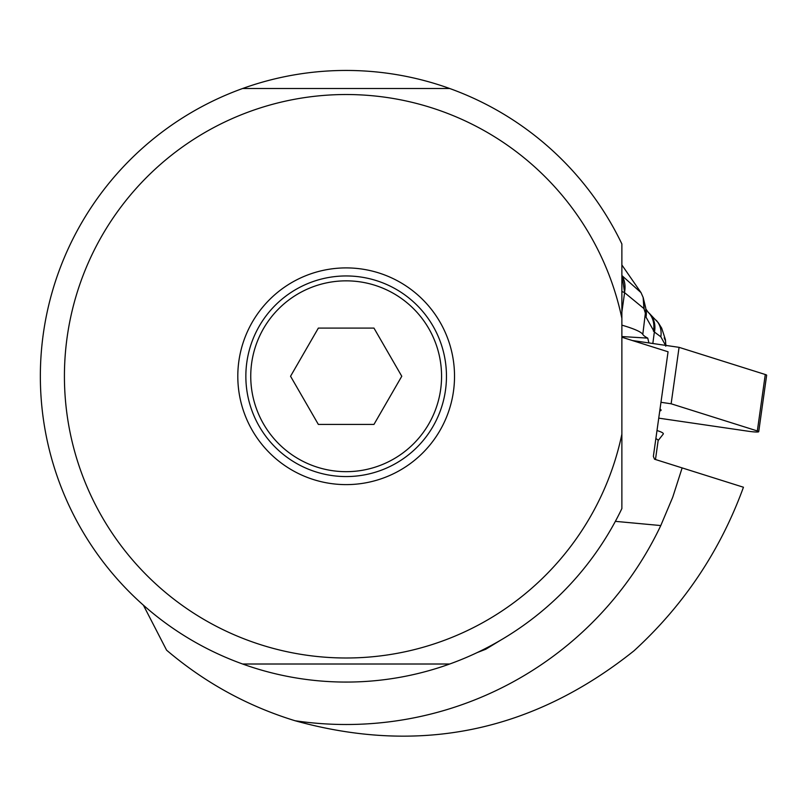 <?xml version="1.0" encoding="UTF-8"?>
<svg xmlns="http://www.w3.org/2000/svg" width="807" height="807" viewBox="0 0 807 807"><rect width="100%" height="100%" fill="white"/><g stroke="black" fill="none" stroke-linecap="round" stroke-linejoin="round"><path stroke-width="1.21" d="M621.874 434.186A281.734 281.734 0 0 1 188.798 609.951A281.734 281.734 0 0 1 188.798 142.567A281.734 281.734 0 0 1 621.874 318.331L621.874 508.561A305.813 305.813 0 0 1 40.35 376.254A305.813 305.813 0 0 1 621.874 243.956L621.874 318.331M346.163 267.904A108.36 108.36 0 0 0 237.803 376.254A108.36 108.36 0 0 0 346.163 484.614A108.36 108.36 0 0 0 454.523 376.254A108.36 108.36 0 0 0 346.163 267.904M621.874 277.477L621.874 291.983M477.179 652.581L485.764 649.242L500.451 640.294M615.358 521.352L660.782 525.559L672.735 497.213L682.137 467.909L654.538 459.213L653.367 456.369L668.065 351.781L621.874 337.225M682.137 467.909L743.449 487.236C720.318 550.687 683.842 605.21 633.999 650.805C532.408 731.899 419.418 755.211 295.019 720.732A348.251 348.251 0 0 0 660.782 525.559A348.251 348.251 0 0 1 295.019 720.732C247.567 706.145 204.756 682.631 166.595 650.18L143.404 605.189M242.625 88.508L449.701 88.508M449.701 664.01L242.625 664.01M665.815 345.406L665.432 339.666L661.679 328.136L658.371 322.84L649.01 313.045A23.151 19.893 124.7 0 1 654.447 332.06L660.832 336.791A20.811 18.44 -63.4 0 0 656.242 320.298M660.832 336.791L665.563 345.366M665.876 344.619L665.735 346.193M665.321 340.433L664.181 337.84M665.654 341.946L665.644 345.386M653.398 331.092A23.393 20.427 -51.5 0 0 648.293 312.38L645.872 309.041A24.079 22.324 167.8 0 1 646.014 317.121L654.356 331.99A23.181 19.983 -54.9 0 0 648.899 312.945A23.181 19.983 -54.9 0 0 648.767 312.823M652.833 343.51L654.356 331.99M621.874 325.14A120.394 12.589 8 0 1 642.796 334.401A144.473 15.101 -172 0 0 647.749 338.123L648.919 342.935M645.771 308.304L646.014 317.121M645.812 308.688L645.65 314.276M645.6 313.893L643.915 308.546L624.507 292.578A24.079 18.843 -66.5 0 0 621.975 275.641L641 292.598L643.129 297.4M621.935 275.621A24.079 18.843 113.5 0 1 624.467 292.558L621.874 291.488M621.874 312.057L624.608 292.618L622.106 275.701M644.168 309.142L643.35 298.045M346.163 476.564A100.3 100.3 0 0 1 245.853 376.254A100.3 100.3 0 0 1 346.163 275.954A100.3 100.3 0 0 1 446.463 376.254A100.3 100.3 0 0 1 346.163 476.564M346.163 280.846A95.418 95.418 0 0 1 441.57 376.254A95.418 95.418 0 0 1 346.163 471.671A95.418 95.418 0 0 1 250.745 376.254A95.418 95.418 0 0 1 346.163 280.846M373.964 424.421L318.351 424.421L290.55 376.254L318.351 328.096L373.964 328.096L401.775 376.254L373.964 424.421M658.058 440.683A38.222 3.995 -172 0 0 658.159 440.451A38.222 3.995 -172 0 0 655.849 438.685M658.139 440.572L663.223 434.105A42.438 4.439 -172 0 0 656.999 430.535M660.963 402.3L671.131 403.782L679.07 347.343L632.274 340.504M679.07 347.343L765.278 374.509A9.634 1.009 -172 0 1 766.65 375.245L758.721 431.684A9.634 1.009 8 0 1 748.543 431.271L658.744 418.147M671.131 403.782L757.339 430.948A9.634 1.009 8 0 1 758.721 431.684M659.743 410.985A34.671 3.621 -172 0 0 660.953 409.805A34.671 3.621 -172 0 0 660.015 409.099M645.872 309.041L642.796 334.401M648.515 312.591A23.232 20.114 125.7 0 1 648.667 312.733L648.283 312.359A23.393 20.427 -51.5 0 0 647.799 311.906M621.874 336.549L647.749 338.123M643.915 308.546L643.139 297.42L641 292.598L621.874 264.958M649.01 313.045L648.657 312.723A23.232 20.114 125.7 0 1 654.164 331.808M648.394 312.47A23.353 20.357 127.8 0 1 653.609 331.294M757.339 430.948L765.278 374.509M645.731 307.971L643.139 297.42M655.476 459.506L658.159 440.451"/></g></svg>
